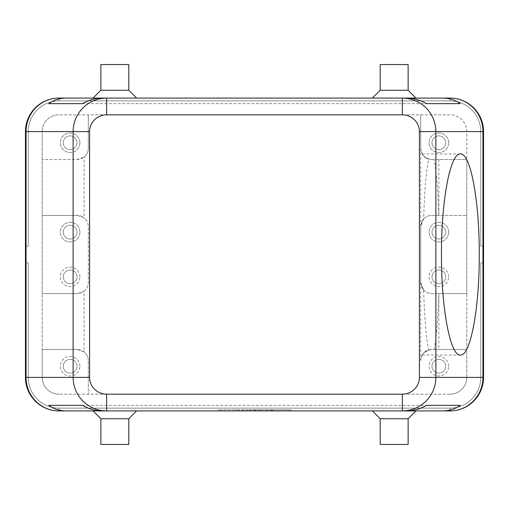 <?xml version="1.0" encoding="UTF-8"?>
<svg xmlns="http://www.w3.org/2000/svg" width="509" height="509" viewBox="0 0 509 509"><rect width="100%" height="100%" fill="white"/><g stroke="black" fill="none" stroke-linecap="round" stroke-linejoin="round"><path stroke-width="0.38" stroke-dasharray="2.54 1.91" d="M473.733 401.105A33.518 33.518 0 0 1 450.032 410.922A33.518 33.518 0 0 0 473.733 401.105A33.518 33.518 0 0 1 450.032 410.922A33.518 33.518 0 0 0 473.733 401.105A33.518 33.518 0 0 1 450.032 410.922A33.518 33.518 0 0 0 473.733 401.105A33.518 33.518 0 0 1 450.032 410.922A33.518 33.518 0 0 0 473.733 401.105A33.518 33.518 0 0 1 450.032 410.922L58.968 410.922A33.518 33.518 0 0 1 35.267 401.105A33.518 33.518 0 0 0 58.968 410.922L450.032 410.922L58.968 410.922A33.518 33.518 0 0 1 35.267 401.105A33.518 33.518 0 0 0 58.968 410.922A33.518 33.518 0 0 1 35.267 401.105A33.518 33.518 0 0 0 58.968 410.922L450.032 410.922A33.518 33.518 0 0 0 483.55 377.404L483.55 262.879L483.55 377.404A33.518 33.518 0 0 1 473.733 401.105A33.518 33.518 0 0 0 483.55 377.404A33.518 33.518 0 0 1 473.733 401.105A33.518 33.518 0 0 0 483.55 377.404A33.518 33.518 0 0 1 473.733 401.105A33.518 33.518 0 0 0 483.55 377.404A33.518 33.518 0 0 1 473.733 401.105A33.518 33.518 0 0 0 483.55 377.404L480.757 377.404A30.725 30.725 0 0 1 450.032 408.129L58.968 408.129L450.032 408.129A30.725 30.725 0 0 0 480.757 377.404L480.757 262.879L483.55 262.879L480.757 262.879L480.757 377.404A30.725 30.725 0 0 1 471.76 399.132A30.725 30.725 0 0 0 480.757 377.404L480.757 262.879L483.55 262.879L480.757 262.879L480.757 377.404A30.725 30.725 0 0 1 471.76 399.132A30.725 30.725 0 0 0 480.757 377.404L480.757 262.879L483.55 262.879L480.757 262.879L480.757 377.404A30.725 30.725 0 0 1 471.76 399.132A30.725 30.725 0 0 0 480.757 377.404L480.757 262.879L483.55 262.879L480.757 262.879L480.757 377.404L483.55 377.404L480.757 377.404L483.55 377.404L480.757 377.404L483.55 377.404L480.757 377.404L483.55 377.404L483.55 131.596A33.518 33.518 0 0 0 450.032 98.078A33.518 33.518 0 0 1 483.55 131.596A33.518 33.518 0 0 0 473.733 107.895A33.518 33.518 0 0 1 483.55 131.596A33.518 33.518 0 0 0 450.032 98.078A33.518 33.518 0 0 1 483.55 131.596A33.518 33.518 0 0 0 450.032 98.078L58.968 98.078L450.032 98.078A33.518 33.518 0 0 1 483.55 131.596A33.518 33.518 0 0 0 450.032 98.078L58.968 98.078A33.518 33.518 0 0 0 25.45 131.596A33.518 33.518 0 0 1 35.267 107.895A33.518 33.518 0 0 0 25.45 131.596L25.45 246.121L25.45 131.596A33.518 33.518 0 0 1 35.267 107.895A33.518 33.518 0 0 0 25.45 131.596A33.518 33.518 0 0 1 35.267 107.895A33.518 33.518 0 0 0 25.45 131.596A33.518 33.518 0 0 1 35.267 107.895A33.518 33.518 0 0 0 25.45 131.596L25.45 377.404A33.518 33.518 0 0 0 35.267 401.105A33.518 33.518 0 0 1 25.45 377.404L25.45 262.879L25.45 377.404A33.518 33.518 0 0 0 35.267 401.105A33.518 33.518 0 0 1 25.45 377.404A33.518 33.518 0 0 0 35.267 401.105A33.518 33.518 0 0 1 25.45 377.404A33.518 33.518 0 0 0 58.968 410.922A33.518 33.518 0 0 1 25.45 377.404A33.518 33.518 0 0 0 58.968 410.922L450.032 410.922A33.518 33.518 0 0 0 483.55 377.404M394.163 410.922L415.955 410.922L394.163 410.922M114.837 410.922L93.045 410.922L114.837 410.922M288.018 410.922L218.183 410.922L290.817 410.922L254.5 410.922L254.5 409.809L290.817 409.809L218.183 409.809L288.018 409.809L247.514 409.809L254.5 409.809L254.5 410.922L254.5 409.809L254.5 410.922L288.018 410.922L288.018 409.809M408.129 418.748L380.198 418.748M408.129 444.446L380.198 444.446M100.871 418.748L128.802 418.748M100.871 444.446L128.802 444.446M218.183 410.922L218.183 409.809M290.817 410.922L290.817 409.809M220.982 410.922L220.982 409.809M35.267 107.895A33.518 33.518 0 0 1 58.968 98.078A33.518 33.518 0 0 0 35.267 107.895A33.518 33.518 0 0 1 58.968 98.078A33.518 33.518 0 0 0 35.267 107.895A33.518 33.518 0 0 1 58.968 98.078A33.518 33.518 0 0 0 35.267 107.895A33.518 33.518 0 0 1 58.968 98.078A33.518 33.518 0 0 0 35.267 107.895A33.518 33.518 0 0 1 58.968 98.078L450.032 98.078L450.032 100.871A30.725 30.725 0 0 1 480.757 131.596L480.757 246.121L480.757 131.596A30.725 30.725 0 0 0 450.032 100.871L58.968 100.871L450.032 100.871A30.725 30.725 0 0 1 480.757 131.596L480.757 246.121L483.55 246.121L480.757 246.121L480.757 131.596A30.725 30.725 0 0 0 450.032 100.871L58.968 100.871A30.725 30.725 0 0 0 37.24 109.868A30.725 30.725 0 0 1 58.968 100.871L450.032 100.871A30.725 30.725 0 0 1 480.757 131.596L480.757 246.121L483.55 246.121L480.757 246.121L480.757 131.596A30.725 30.725 0 0 0 450.032 100.871L58.968 100.871A30.725 30.725 0 0 0 28.243 131.596A30.725 30.725 0 0 1 58.968 100.871L450.032 100.871A30.725 30.725 0 0 1 480.757 131.596L480.757 246.121L483.55 246.121L480.757 246.121L480.757 131.596A30.725 30.725 0 0 0 450.032 100.871L58.968 100.871A30.725 30.725 0 0 0 28.243 131.596A30.725 30.725 0 0 1 58.968 100.871L450.032 100.871L450.032 98.078A33.518 33.518 0 0 1 483.55 131.596A33.518 33.518 0 0 0 450.032 98.078L58.968 98.078A33.518 33.518 0 0 0 25.45 131.596L28.243 131.596A30.725 30.725 0 0 1 37.24 109.868A30.725 30.725 0 0 0 28.243 131.596A30.725 30.725 0 0 1 58.968 100.871A30.725 30.725 0 0 0 28.243 131.596L28.243 246.121L28.243 131.596L28.243 246.121L25.45 246.121L28.243 246.121L28.243 131.596L28.243 246.121L25.45 246.121L28.243 246.121L28.243 131.596L28.243 246.121L25.45 246.121L28.243 246.121L28.243 131.596L25.45 131.596M106.648 98.078L402.352 98.078L106.648 98.078M37.24 399.132A30.725 30.725 0 0 0 58.968 408.129A30.725 30.725 0 0 1 37.24 399.132A30.725 30.725 0 0 0 58.968 408.129L450.032 408.129L58.968 408.129A30.725 30.725 0 0 1 28.243 377.404A30.725 30.725 0 0 0 58.968 408.129L450.032 408.129A30.725 30.725 0 0 0 471.76 399.132A30.725 30.725 0 0 1 450.032 408.129L58.968 408.129A30.725 30.725 0 0 1 28.243 377.404L28.243 262.879L28.243 377.404A30.725 30.725 0 0 0 58.968 408.129L450.032 408.129A30.725 30.725 0 0 0 471.76 399.132A30.725 30.725 0 0 1 450.032 408.129L58.968 408.129A30.725 30.725 0 0 1 28.243 377.404L28.243 262.879L25.45 262.879L28.243 262.879L28.243 377.404A30.725 30.725 0 0 0 37.24 399.132A30.725 30.725 0 0 1 28.243 377.404L28.243 262.879L25.45 262.879L28.243 262.879L28.243 377.404A30.725 30.725 0 0 0 37.24 399.132M402.352 410.922L106.648 410.922L402.352 410.922M82.433 103.664L426.567 103.664L82.433 103.664M406.634 98.078L102.366 98.078M102.366 410.922L406.634 410.922M82.433 405.336L426.567 405.336L82.433 405.336M428.712 349.931L423.972 352.743A11.173 11.173 0 0 0 420.701 360.646L421.554 356.37L423.972 352.743C421.522 355.816 421.522 355.816 423.972 352.743C421.522 355.816 421.522 355.816 423.972 352.743A11.173 11.173 0 0 1 431.874 349.473L466.791 349.473L466.791 377.404L466.791 131.596A16.759 16.759 0 0 0 450.032 114.837L58.968 114.837L420.701 114.837L420.701 148.354A11.173 11.173 0 0 0 423.972 156.257L421.808 153.203L420.72 148.984L420.701 114.837L450.032 114.837A16.759 16.759 0 0 1 466.791 131.596L466.791 159.527L438.86 159.527L438.86 215.396L466.791 215.396L431.874 215.396A11.173 11.173 0 0 0 420.701 226.569L420.701 254.5L420.701 226.569C420.771 223.457 421.866 220.823 423.972 218.666C426.103 216.567 428.737 215.479 431.874 215.396L438.847 215.396C437.867 188.394 436.251 169.771 433.992 159.527L431.874 159.527C427.166 158.719 424.531 157.631 423.972 156.257C421.522 153.184 421.522 153.184 423.972 156.257C421.522 153.184 421.522 153.184 423.972 156.257L428.712 159.069C426.287 169.713 424.595 189.698 423.628 219.023L420.701 226.569L420.701 282.431L420.701 254.5L420.701 282.431L423.628 289.977C424.595 319.302 426.287 339.287 428.712 349.931L423.972 352.743C424.531 351.369 427.166 350.281 431.874 349.473L433.992 349.473C436.251 339.229 437.867 320.606 438.847 293.604L431.874 293.604C428.737 293.521 426.103 292.433 423.972 290.334C421.866 288.177 420.771 285.543 420.701 282.431A11.173 11.173 0 0 0 431.874 293.604L466.791 293.604L466.791 349.473L433.992 349.473M428.712 159.069L423.972 156.257A11.173 11.173 0 0 0 431.874 159.527L466.791 159.527L466.791 293.604L438.86 293.604L438.86 349.473M423.628 289.977L421.458 286.478L420.701 282.431L420.714 225.977L421.687 221.975L423.628 219.023M438.86 159.527L433.992 159.527M448.633 142.768A9.779 9.779 0 0 0 438.86 132.989A9.779 9.779 0 0 0 429.081 142.768A9.779 9.779 0 0 0 438.86 152.547A9.779 9.779 0 0 0 448.633 142.768A9.779 9.779 0 0 0 438.86 132.989A9.779 9.779 0 0 0 429.081 142.768A9.779 9.779 0 0 0 438.86 152.547A9.779 9.779 0 0 0 448.633 142.768M448.633 276.845A9.779 9.779 0 0 0 438.86 267.072A9.779 9.779 0 0 0 429.081 276.845A9.779 9.779 0 0 0 438.86 286.624A9.779 9.779 0 0 0 448.633 276.845A9.779 9.779 0 0 1 438.86 286.624A9.779 9.779 0 0 1 429.081 276.845A9.779 9.779 0 0 1 438.86 267.072A9.779 9.779 0 0 1 448.633 276.845M448.633 232.155A9.779 9.779 0 0 0 438.86 222.376A9.779 9.779 0 0 0 429.081 232.155A9.779 9.779 0 0 0 438.86 241.928A9.779 9.779 0 0 0 448.633 232.155A9.779 9.779 0 0 0 438.86 222.376A9.779 9.779 0 0 0 429.081 232.155A9.779 9.779 0 0 0 438.86 241.928A9.779 9.779 0 0 0 448.633 232.155M420.701 282.431L420.701 360.646M450.032 394.163L58.968 394.163L450.032 394.163A16.759 16.759 0 0 0 466.791 377.404A16.759 16.759 0 0 1 450.032 394.163M88.299 360.646A11.173 11.173 0 0 0 77.126 349.473L84.112 351.923A11.173 11.173 0 0 1 88.299 360.646L88.299 394.163L88.299 360.646M84.112 291.154A11.173 11.173 0 0 0 88.299 282.431L88.299 226.569A11.173 11.173 0 0 0 85.028 218.666A11.173 11.173 0 0 1 88.299 226.569L88.299 282.431A11.173 11.173 0 0 1 77.126 293.604L42.209 293.604L42.209 131.596L42.209 377.404A16.759 16.759 0 0 0 58.968 394.163A16.759 16.759 0 0 1 42.209 377.404L42.209 349.473L77.126 349.473L42.209 349.473L42.209 293.604L77.126 293.604L84.112 291.154L84.112 351.923M79.919 366.232A9.779 9.779 0 0 0 70.14 356.453A9.779 9.779 0 0 0 60.367 366.232A9.779 9.779 0 0 0 70.14 376.011A9.779 9.779 0 0 0 79.919 366.232A9.779 9.779 0 0 1 70.14 376.011A9.779 9.779 0 0 1 60.367 366.232A9.779 9.779 0 0 1 70.14 356.453A9.779 9.779 0 0 1 79.919 366.232M84.112 217.846A11.173 11.173 0 0 1 85.028 218.666A11.173 11.173 0 0 0 77.126 215.396L42.209 215.396L77.126 215.396L84.112 217.846L84.112 157.077A11.173 11.173 0 0 0 88.299 148.354A11.173 11.173 0 0 1 77.126 159.527L42.209 159.527L77.126 159.527L84.112 157.077M79.919 232.155A9.779 9.779 0 0 0 70.14 222.376A9.779 9.779 0 0 0 60.367 232.155A9.779 9.779 0 0 0 70.14 241.928A9.779 9.779 0 0 0 79.919 232.155A9.779 9.779 0 0 0 70.14 222.376A9.779 9.779 0 0 0 60.367 232.155A9.779 9.779 0 0 0 70.14 241.928A9.779 9.779 0 0 0 79.919 232.155M79.919 276.845A9.779 9.779 0 0 0 70.14 267.072A9.779 9.779 0 0 0 60.367 276.845A9.779 9.779 0 0 0 70.14 286.624A9.779 9.779 0 0 0 79.919 276.845A9.779 9.779 0 0 1 70.14 286.624A9.779 9.779 0 0 1 60.367 276.845A9.779 9.779 0 0 1 70.14 267.072A9.779 9.779 0 0 1 79.919 276.845M88.299 114.837L88.299 148.354L88.299 114.837M420.701 148.354L420.701 226.569M63.275 276.845A6.872 6.872 0 0 1 70.14 269.98A6.872 6.872 0 0 1 77.012 276.845A6.872 6.872 0 0 1 70.14 283.717A6.872 6.872 0 0 1 63.275 276.845A6.872 6.872 0 0 1 70.14 269.98A6.872 6.872 0 0 1 77.012 276.845A6.872 6.872 0 0 1 70.14 283.717A6.872 6.872 0 0 1 63.275 276.845M431.988 276.845A6.872 6.872 0 0 1 438.86 269.98A6.872 6.872 0 0 1 445.725 276.845A6.872 6.872 0 0 1 438.86 283.717A6.872 6.872 0 0 1 431.988 276.845A6.872 6.872 0 0 1 438.86 269.98A6.872 6.872 0 0 1 445.725 276.845A6.872 6.872 0 0 1 438.86 283.717A6.872 6.872 0 0 1 431.988 276.845M63.275 366.232A6.872 6.872 0 0 1 70.14 359.36A6.872 6.872 0 0 1 77.012 366.232A6.872 6.872 0 0 1 70.14 373.103A6.872 6.872 0 0 1 63.275 366.232A6.872 6.872 0 0 1 70.14 359.36A6.872 6.872 0 0 1 77.012 366.232A6.872 6.872 0 0 1 70.14 373.103A6.872 6.872 0 0 1 63.275 366.232M431.988 142.768A6.872 6.872 0 0 0 438.86 149.64A6.872 6.872 0 0 0 445.725 142.768A6.872 6.872 0 0 0 438.86 135.897A6.872 6.872 0 0 0 431.988 142.768A6.872 6.872 0 0 0 438.86 149.64A6.872 6.872 0 0 0 445.725 142.768A6.872 6.872 0 0 0 438.86 135.897A6.872 6.872 0 0 0 431.988 142.768M63.275 232.155A6.872 6.872 0 0 0 70.14 239.02A6.872 6.872 0 0 0 77.012 232.155A6.872 6.872 0 0 0 70.14 225.283A6.872 6.872 0 0 0 63.275 232.155A6.872 6.872 0 0 0 70.14 239.02A6.872 6.872 0 0 0 77.012 232.155A6.872 6.872 0 0 0 70.14 225.283A6.872 6.872 0 0 0 63.275 232.155M431.988 232.155A6.872 6.872 0 0 0 438.86 239.02A6.872 6.872 0 0 0 445.725 232.155A6.872 6.872 0 0 0 438.86 225.283A6.872 6.872 0 0 0 431.988 232.155A6.872 6.872 0 0 0 438.86 239.02A6.872 6.872 0 0 0 445.725 232.155A6.872 6.872 0 0 0 438.86 225.283A6.872 6.872 0 0 0 431.988 232.155M448.633 366.232A9.779 9.779 0 0 0 438.86 356.453A9.779 9.779 0 0 0 429.081 366.232A9.779 9.779 0 0 0 438.86 376.011A9.779 9.779 0 0 0 448.633 366.232A9.779 9.779 0 0 1 438.86 376.011A9.779 9.779 0 0 1 429.081 366.232A9.779 9.779 0 0 1 438.86 356.453A9.779 9.779 0 0 1 448.633 366.232M431.988 366.232A6.872 6.872 0 0 1 438.86 359.36A6.872 6.872 0 0 1 445.725 366.232A6.872 6.872 0 0 1 438.86 373.103A6.872 6.872 0 0 1 431.988 366.232A6.872 6.872 0 0 1 438.86 359.36A6.872 6.872 0 0 1 445.725 366.232A6.872 6.872 0 0 1 438.86 373.103A6.872 6.872 0 0 1 431.988 366.232M42.209 131.596A16.759 16.759 0 0 1 58.968 114.837A16.759 16.759 0 0 0 42.209 131.596M79.919 142.768A9.779 9.779 0 0 0 70.14 132.989A9.779 9.779 0 0 0 60.367 142.768A9.779 9.779 0 0 0 70.14 152.547A9.779 9.779 0 0 0 79.919 142.768A9.779 9.779 0 0 0 70.14 132.989A9.779 9.779 0 0 0 60.367 142.768A9.779 9.779 0 0 0 70.14 152.547A9.779 9.779 0 0 0 79.919 142.768M63.275 142.768A6.872 6.872 0 0 0 70.14 149.64A6.872 6.872 0 0 0 77.012 142.768A6.872 6.872 0 0 0 70.14 135.897A6.872 6.872 0 0 0 63.275 142.768A6.872 6.872 0 0 0 70.14 149.64A6.872 6.872 0 0 0 77.012 142.768A6.872 6.872 0 0 0 70.14 135.897A6.872 6.872 0 0 0 63.275 142.768M58.968 98.078L58.968 100.871L58.968 98.078L58.968 100.871L58.968 98.078L58.968 100.871L58.968 98.078L58.968 100.871L58.968 98.078L450.032 98.078L450.032 100.871L450.032 98.078L58.968 98.078L450.032 98.078A33.518 33.518 0 0 1 473.733 107.895M28.243 246.121L25.45 246.121L28.243 246.121M483.55 246.121L480.757 246.121L483.55 246.121M114.837 98.078L93.045 98.078L114.837 98.078M394.163 98.078L415.955 98.078L394.163 98.078M408.129 90.252L380.198 90.252M408.129 64.554L380.198 64.554M100.871 90.252L128.802 90.252M100.871 64.554L128.802 64.554M450.032 410.922L450.032 408.129A30.725 30.725 0 0 0 471.76 399.132A30.725 30.725 0 0 1 450.032 408.129L450.032 410.922L58.968 410.922L58.968 408.129L58.968 410.922L58.968 408.129L58.968 410.922L58.968 408.129L58.968 410.922L450.032 410.922L58.968 410.922L58.968 408.129L58.968 410.922M25.45 262.879L28.243 262.879L25.45 262.879L28.243 262.879L28.243 377.404L28.243 262.879L25.45 262.879M35.267 401.105A33.518 33.518 0 0 1 25.45 377.404A33.518 33.518 0 0 0 35.267 401.105M264.279 410.922L272.659 410.922L264.279 410.922L264.279 409.809L272.659 409.809L264.279 409.809L264.279 410.922M239.135 410.922L236.341 410.922L239.135 410.922L239.135 409.809L236.341 409.809L239.135 409.809L239.135 410.922M242.628 410.922L255.9 410.922L242.628 410.922L242.628 409.809L255.9 409.809L242.628 409.809M250.307 410.922L261.486 410.922L250.307 410.922L250.307 409.809L250.307 410.922M267.072 410.922L267.072 409.809L267.072 410.922M236.341 410.922L236.341 409.809L236.341 410.922M241.928 410.922L241.928 409.809L241.928 410.922M244.721 410.922L244.721 409.809L244.721 410.922M254.5 410.922L254.5 409.809L254.5 410.922M258.693 410.922L258.693 409.809L258.693 410.922M261.486 410.922L261.486 409.809L261.486 410.922M247.514 410.922L247.514 409.809L247.514 410.922M480.757 131.596L483.55 131.596L480.757 131.596M450.032 100.871L450.032 98.078L450.032 100.871M25.45 377.404L28.243 377.404L25.45 377.404M266.372 410.922L266.372 409.809L266.372 410.922M271.959 410.922L271.959 409.809L271.959 410.922M270.559 410.922L270.559 409.809L270.559 410.922M271.259 410.922L271.259 409.809L271.259 410.922M253.8 410.922L253.8 409.809M255.2 410.922L255.2 409.809M258.966 410.922L258.966 409.809M250.034 410.922L250.034 409.809M460.371 355.059L422.196 355.059M422.196 153.941L460.371 153.941M272.659 409.809L272.659 410.922M255.9 409.809L255.9 410.922"/><path stroke-width="0.76" d="M408.129 418.748L408.129 444.446L380.198 444.446L380.198 418.748L408.129 418.748L415.955 410.922M128.802 418.748L100.871 418.748L100.871 444.446L128.802 444.446L128.802 418.748L136.622 410.922M442.467 410.922L406.634 410.922C413.486 410.871 420.129 409.013 426.567 405.336L460.263 405.336C455.237 409.013 449.301 410.871 442.467 410.922L450.032 410.922A33.518 33.518 0 0 0 483.55 377.404L483.55 131.596A33.518 33.518 0 0 0 450.032 98.078L442.467 98.078C449.301 98.129 455.237 99.987 460.263 103.664L426.567 103.664C420.129 99.987 413.486 98.129 406.634 98.078L442.467 98.078M66.533 98.078L102.366 98.078C95.514 98.129 88.871 99.987 82.433 103.664L48.737 103.664C53.763 99.987 59.699 98.129 66.533 98.078L58.968 98.078A33.518 33.518 0 0 0 25.45 131.596L25.45 377.404A33.518 33.518 0 0 0 58.968 410.922L66.533 410.922C59.699 410.871 53.763 409.013 48.737 405.336L82.433 405.336C88.871 409.013 95.514 410.871 102.366 410.922L402.352 410.922C411.546 410.776 419.448 407.505 426.058 401.105C432.453 394.5 435.729 386.598 435.876 377.404L419.416 377.404A17.064 16.759 0 0 1 402.352 394.163L402.352 410.922L450.032 410.922A33.518 32.92 90 0 0 473.306 401.105A33.518 32.92 90 0 0 482.952 377.404L435.876 377.404L435.876 131.596C435.729 122.402 432.453 114.5 426.058 107.895C419.448 101.495 411.546 98.224 402.352 98.078L402.352 114.837A17.064 16.759 0 0 1 419.416 131.596L419.416 377.404M483.55 131.596L482.952 131.596A33.518 32.92 90 0 0 473.306 107.895A33.518 32.92 90 0 0 450.032 98.078L106.648 98.078C97.454 98.224 89.552 101.495 82.942 107.895C76.547 114.5 73.271 122.402 73.124 131.596L89.584 131.596A17.064 16.759 180 0 1 106.648 114.837L106.648 98.078L58.968 98.078A33.518 32.92 -90 0 0 35.694 107.895A33.518 32.92 -90 0 0 26.048 131.596L25.45 131.596M35.267 401.105A33.518 33.518 0 0 0 58.968 410.922A33.518 32.92 -90 0 1 35.694 401.105A33.518 32.92 -90 0 1 26.048 377.404L26.048 131.596L73.124 131.596L73.124 377.404C73.271 386.598 76.547 394.5 82.942 401.105C89.552 407.505 97.454 410.776 106.648 410.922L66.533 410.922M48.737 103.664L82.433 103.664M426.567 103.664L460.263 103.664M58.968 410.922L106.648 410.922L106.648 394.163A17.064 16.759 180 0 1 89.584 377.404L89.584 131.596M48.737 405.336L82.433 405.336M426.567 405.336L460.263 405.336M479.281 254.5C479.497 308.25 470.481 356.185 460.371 355.059C450.261 356.185 441.246 308.25 441.456 254.5C441.246 200.75 450.261 152.815 460.371 153.941C470.481 152.815 479.497 200.75 479.281 254.5M380.198 90.252L408.129 90.252L408.129 64.554L380.198 64.554L380.198 90.252L372.378 98.078M100.871 90.252L100.871 64.554L128.802 64.554L128.802 90.252L100.871 90.252L93.045 98.078M483.55 377.404L482.952 377.404L482.952 131.596L419.416 131.596M89.584 377.404L25.45 377.404M106.648 114.837L402.352 114.837M402.352 394.163L106.648 394.163M93.045 410.922L100.871 418.748M380.198 418.748L372.378 410.922M128.802 90.252L136.622 98.078M415.955 98.078L408.129 90.252"/></g></svg>
